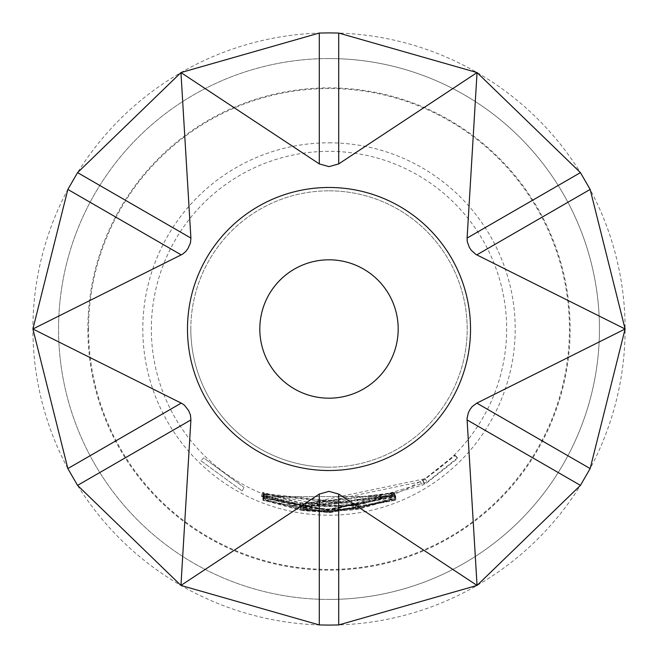 <?xml version="1.0" encoding="UTF-8"?>
<svg xmlns="http://www.w3.org/2000/svg" width="658" height="658" viewBox="0 0 658 658"><rect width="100%" height="100%" fill="white"/><g stroke="black" fill="none" stroke-linecap="round" stroke-linejoin="round"><path stroke-width="0.49" stroke-dasharray="3.29 2.47" d="M200.887 460.723L242.177 490.942L200.887 460.723L203.635 457.894L244.044 487.463L203.635 457.894M329 599.438A270.438 270.438 0 0 1 58.562 329A270.438 270.438 0 0 1 329 58.562A270.438 270.438 0 0 1 599.438 329A270.438 270.438 0 0 1 329 599.438A270.438 270.438 0 0 0 599.438 329A270.438 270.438 0 0 0 329 58.562A270.438 270.438 0 0 0 58.562 329A270.438 270.438 0 0 0 329 599.438A270.438 270.438 0 0 0 599.438 329A270.438 270.438 0 0 0 329 58.562A270.438 270.438 0 0 0 58.562 329A270.438 270.438 0 0 0 329 599.438A270.438 270.438 0 0 0 599.438 329A270.438 270.438 0 0 0 329 58.562A270.438 270.438 0 0 0 58.562 329A270.438 270.438 0 0 0 329 599.438A270.438 270.438 0 0 0 599.438 329A270.438 270.438 0 0 0 329 58.562M87.876 329A241.124 241.124 0 0 0 329 570.124A241.124 241.124 0 0 0 570.124 329A241.124 241.124 0 0 0 329 87.876A241.124 241.124 0 0 0 87.876 329M394.216 492.571L305.764 503.691L302.951 503.304L302.96 503.765L305.764 504.168L394.356 493.171L300.369 503.51L263.521 493.13L262.772 492.299L300.122 502.704L329 505.089L394.216 492.571L395.697 496.379L329 509.169L302.367 507.211L302.384 507.672L305.246 508.083L329 509.646L395.82 496.839L329 509.777L299.735 507.4L262.057 496.798L261.284 495.959L299.472 506.602L329 509.037L395.672 496.239M300.122 502.704L299.472 506.602M352.589 504.563L329 506.142L263.924 493.599L358.075 503.592L394.232 493.681L394.29 494.183L358.191 504.341L264.129 494.339L352.713 505.023L355.443 504.62L355.312 504.184L352.589 504.563L353.116 508.478L329 510.09L262.468 497.275L329 509.934L358.725 507.491L395.688 497.349L395.738 497.859L358.84 508.231L329 510.69L262.69 498.016L329 510.55L353.239 508.938L356.027 508.527L355.896 508.091L353.116 508.478M190.82 329A138.18 138.18 0 0 1 329 190.82A138.18 138.18 0 0 0 190.82 329A138.18 138.18 0 0 0 329 467.18A138.18 138.18 0 0 1 190.82 329M329 190.82A138.18 138.18 0 0 1 467.18 329A138.18 138.18 0 0 1 329 467.18A138.18 138.18 0 0 0 467.18 329A138.18 138.18 0 0 0 329 190.82M88.55 329A240.45 240.45 0 0 1 329 88.55A240.45 240.45 0 0 1 569.45 329A240.45 240.45 0 0 1 329 569.45A240.45 240.45 0 0 1 88.55 329M329 506.66A177.66 177.66 0 0 0 506.66 329A177.66 177.66 0 0 0 329 151.34A177.66 177.66 0 0 0 151.34 329A177.66 177.66 0 0 0 329 506.66M329 625.1A296.1 296.1 0 0 0 625.1 329A296.1 296.1 0 0 0 329 32.9A296.1 296.1 0 0 0 32.9 329A296.1 296.1 0 0 0 329 625.1M329 510.838L427.207 482.059L457.557 457.812L457.762 458.437L424.92 484.354L424.821 483.762L422.387 485.226L329 511.003L303.058 509.16L302.968 509.613L305.674 509.991L329 511.48L353.354 509.851L395.845 498.361L358.964 509.136L329 511.611L300.319 509.341L262.83 499.06L262.764 498.509L300.328 508.585L329 510.838M329 511.76L396.001 499.044L329 511.899L303.058 510.065L303.042 510.526L305.748 510.896L329 512.376L396.182 499.784L329 512.508L300.426 510.279L262.953 500.08L262.879 499.529L300.352 509.506L329 511.76M329 512.64L396.256 500.072L329 512.779L262.986 500.409L329 512.64M329 142.802A186.198 186.198 0 0 1 515.198 329A186.198 186.198 0 0 1 329 515.198A186.198 186.198 0 0 1 142.802 329A186.198 186.198 0 0 1 329 142.802M264.409 496.724L394.808 496.403L264.409 496.724L262.986 500.409M264.426 496.88L263.011 500.565M394.808 496.403L396.256 500.072M394.775 496.264L396.215 499.94M264.376 496.403L264.31 495.852L300.969 505.607L394.553 495.367L306.258 506.512L303.618 506.158L303.593 506.619L306.25 506.981L394.734 496.107L301.043 506.38L264.376 496.403L262.953 500.08M301.043 506.38L300.426 510.279M394.734 496.107L396.182 499.784M394.701 495.968L396.149 499.644M306.25 506.981L305.748 510.896M303.593 506.619L303.042 510.526M303.618 506.158L303.058 510.065M306.258 506.512L305.756 510.427M394.586 495.507L396.034 499.183M394.553 495.367L396.001 499.044M300.969 505.607L300.352 509.506M264.31 495.852L262.879 499.529M420.363 481.837L306.25 505.607L303.618 505.254L303.535 505.706L306.176 506.076L352.828 505.936L394.397 494.693L358.314 505.237L300.945 505.443L264.261 495.375L264.195 494.832L300.945 504.686L425.076 478.736L454.768 455.023L454.974 455.64L422.847 480.99L422.749 480.406L420.363 481.837L422.387 485.226M422.749 480.406L424.821 483.762M422.847 480.99L424.92 484.354M454.974 455.64L457.762 458.437M454.768 455.023L457.557 457.812M425.076 478.736L427.207 482.059M300.945 504.686L300.328 508.585M264.195 494.832L262.764 498.509M264.261 495.375L262.83 499.06M300.945 505.443L300.319 509.341M358.314 505.237L358.964 509.136M394.479 495.087L395.927 498.764M394.397 494.693L395.845 498.361M355.468 505.155L356.06 509.053M355.567 505.541L356.151 509.44M352.828 505.936L353.354 509.851M306.176 506.076L305.674 509.991M303.535 505.706L302.968 509.613M303.618 505.254L303.058 509.16M306.25 505.607L305.748 509.522M358.191 504.341L358.84 508.231M394.29 494.183L395.738 497.859M394.232 493.681L395.688 497.349M358.075 503.592L358.725 507.491M263.924 493.599L262.468 497.275M264.006 493.788L262.558 497.456M355.312 504.184L355.896 508.091M355.443 504.62L356.027 508.527M352.713 505.023L353.239 508.938M264.129 494.339L262.69 498.016M264.146 494.495L262.707 498.172M263.521 493.13L262.057 496.798M300.369 503.51L299.735 507.4M394.29 493.352L395.746 497.02M394.356 493.171L395.82 496.839M305.764 504.168L305.246 508.083M302.96 503.765L302.384 507.672M302.951 503.304L302.367 507.211M305.764 503.691L305.238 507.606M394.232 492.71L395.697 496.379M262.772 492.299L261.284 495.959M242.177 490.942L244.044 487.463L242.177 490.942"/><path stroke-width="0.99" d="M67.856 189.43L77.562 172.626L180.95 72.569L319.294 163.924L329 166.638L338.706 163.924L477.05 72.569L580.438 172.626L590.144 189.43L625.1 329L590.144 468.57L580.438 485.374L477.05 585.431L338.706 624.944L329 625.1L319.294 624.944L180.95 585.431L190.894 419.936L190.442 415.009L188.591 410.543L184.528 405.312L182.151 403.593L32.9 329L182.513 254.202L185.556 251.677L187.958 248.543L190.442 242.991L190.894 238.064L180.95 72.569L319.294 33.056L329 32.9L338.706 33.056L477.05 72.569L467.106 238.064L467.254 241.683L469.335 247.334L471.26 250.279L475.824 254.391L625.1 329L476.811 403.132L472.189 406.603L469.976 409.564L468.364 412.681L467.024 418.636L477.05 585.431L338.706 494.076L329 491.361L319.294 494.076L180.95 585.431L77.562 485.374L67.856 468.57L32.9 329L67.856 189.43L181.189 254.868M338.706 494.076L338.706 624.944M190.894 419.936L77.562 485.374M329 187.481A141.519 141.519 0 0 0 187.481 329A141.519 141.519 0 0 0 329 470.519A141.519 141.519 0 0 0 470.519 329A141.519 141.519 0 0 0 329 187.481M329 259.811A69.189 69.189 0 0 0 259.811 329A69.189 69.189 0 0 0 329 398.189A69.189 69.189 0 0 0 398.189 329A69.189 69.189 0 0 0 329 259.811M476.811 403.132L590.144 468.57M467.106 419.936L580.438 485.374M181.189 403.132L67.856 468.57M319.294 494.076L319.294 624.944M190.894 238.064L77.562 172.626M338.706 163.924L338.706 33.056M319.294 163.924L319.294 33.056M467.106 238.064L580.438 172.626M476.811 254.868L590.144 189.43"/></g></svg>
